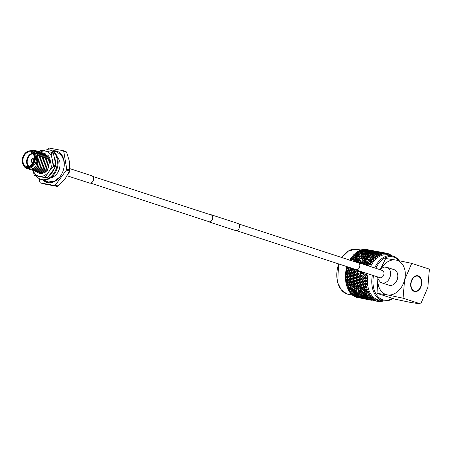<?xml version="1.0" encoding="UTF-8"?>
<svg xmlns="http://www.w3.org/2000/svg" width="452" height="452" viewBox="0 0 452 452"><rect width="100%" height="100%" fill="white"/><g stroke="black" fill="none" stroke-linecap="round" stroke-linejoin="round"><path stroke-width="0.68" d="M210.112 214.632A3.735 2.74 108 0 1 211.033 214.711L237.854 223.452A3.735 2.74 108 0 1 239.402 227.509A3.735 2.74 108 0 1 235.537 230.554L208.717 221.819A3.735 2.74 108 0 1 207.926 221.344M211.033 214.711A3.735 2.74 108 0 1 212.581 218.768A3.735 2.74 108 0 1 208.717 221.819M381.816 282.873L389.059 285.229A8.181 6 -72 0 0 391.229 285.387A8.181 6 -72 0 0 397.658 277.89A8.181 6 -72 0 0 394.127 269.68L386.884 267.318A8.181 6 -72 0 1 390.421 275.534A8.181 6 -72 0 1 383.985 283.031A8.181 6 -72 0 1 381.816 282.873L380.482 282.263L378.053 279.138L377.584 276.906M354.826 269.189A3.819 2.802 -72 0 0 355.758 269.799A3.819 2.802 -72 0 0 356.769 269.872A3.819 2.802 -72 0 0 359.769 266.369A3.819 2.802 -72 0 0 358.12 262.533A3.819 2.802 -72 0 0 357.108 262.459A3.819 2.802 -72 0 0 357.012 262.482M32.979 159.042A1.537 1.124 -72 0 0 31.516 160.251A1.537 1.124 -72 0 0 32.137 161.991A1.537 1.124 -72 0 0 32.239 162.014A1.537 1.124 -72 0 0 33.702 160.805A1.537 1.124 -72 0 0 33.086 159.07A1.537 1.124 -72 0 0 32.979 159.042M34.053 159.867A1.949 1.429 -72 0 0 33.188 158.663A1.949 1.429 -72 0 0 33.052 158.629A1.949 1.429 -72 0 0 31.194 160.166A1.949 1.429 -72 0 0 31.979 162.375A1.949 1.429 -72 0 0 32.115 162.409A1.949 1.429 -72 0 0 33.386 161.912M33.199 158.669A1.949 1.429 -72 0 0 33.081 158.641A1.949 1.429 -72 0 0 31.228 160.166A1.949 1.429 -72 0 0 31.996 162.381M28.278 166.449A7.475 5.48 108 0 1 27.103 158.737A7.475 5.48 108 0 1 32.595 153.194M32.996 153.657A7.057 5.181 -72 0 0 27.662 158.918A7.057 5.181 -72 0 0 28.877 166.308M30.363 151.974A7.475 5.48 -72 0 0 23.244 157.855A7.475 5.48 -72 0 0 26.244 166.313A7.475 5.48 -72 0 0 26.758 166.443A7.475 5.48 -72 0 0 33.877 160.562A7.475 5.48 -72 0 0 30.877 152.104A7.475 5.48 -72 0 0 30.363 151.974M26.572 167.178A8.232 6.04 -72 0 0 34.521 160.319A8.232 6.04 -72 0 0 30.55 151.239A8.232 6.04 -72 0 0 22.6 158.098A8.232 6.04 -72 0 0 26.572 167.178M30.917 150.923A8.644 6.345 108 0 1 31.504 151.075A8.644 6.345 108 0 1 34.985 160.867A8.644 6.345 108 0 1 26.741 167.669A8.644 6.345 108 0 1 26.154 167.517A8.644 6.345 108 0 1 22.673 157.731A8.644 6.345 108 0 1 30.917 150.923M47.584 182.591A16.385 12.023 108 0 1 44.917 180.789M54.489 151.403A16.385 12.023 108 0 1 57.46 151.465A16.385 12.023 108 0 1 57.709 151.516M52.359 150.906A16.385 12.023 108 0 1 55.743 150.906A16.385 12.023 108 0 1 56.862 151.194A16.385 12.023 108 0 1 63.449 169.749A16.385 12.023 108 0 1 47.833 182.642A16.385 12.023 108 0 1 46.714 182.354A16.385 12.023 108 0 1 42.9 179.936M31.504 151.075L32.674 151.454A8.644 6.345 108 0 1 36.149 161.245A8.644 6.345 108 0 1 27.905 168.048A8.644 6.345 108 0 1 27.318 167.895L26.154 167.517M52.771 175.958L53.528 176.099A10.379 7.616 108 0 1 52.025 176.692M57.562 157.816A10.379 7.616 108 0 1 58.681 158.573M52.528 177.461A10.379 7.616 108 0 1 51.178 177.416M53.528 176.099L52.85 175.879M31.148 169.048L26.069 168.104M31.956 169.161C39.222 166.421 40.138 151.46 32.697 150.782L30.527 150.866M26.205 168.285L35.013 171.014M35.143 171.195L38.471 171.946L36.635 171.681M29.171 150.917L34.595 150.256L39.369 156.392L37.115 166.522L33.719 169.647L30.939 169.076M54.511 185.501L57.41 186.439A20.453 15.006 -72 0 0 58.218 186.043L55.319 185.1A20.453 15.006 108 0 1 54.511 185.501L40.386 182.862A20.453 15.006 108 0 1 39.838 182.212L39.234 178.642M66.467 170.059L69.359 171.003A20.453 15.006 -72 0 0 69.619 169.958L66.726 169.014A20.453 15.006 108 0 1 66.467 170.059L55.319 185.1M57.41 186.439L43.279 183.806L40.386 182.862M47.285 149.759L48.257 148.448A20.453 15.006 108 0 1 49.065 148.053L63.195 150.685A20.453 15.006 108 0 1 63.738 151.335L66.636 152.279A20.453 15.006 -72 0 0 66.088 151.629L63.195 150.685M69.619 169.958L69.472 161.556L66.636 152.279M66.726 169.014L63.738 151.335M58.218 186.043L65.128 178.958L69.359 171.003M32.634 169.528L33.719 169.647M33.9 169.709L37.296 166.579L39.55 156.448L34.685 150.29M35.42 150.567L36.087 150.742L40.861 156.878L38.601 167.008L35.205 170.133L32.431 169.562M34.126 170.014L35.205 170.133M35.386 170.195L38.782 167.065L41.042 156.934L36.267 150.804L35.538 150.618M36.911 151.053L37.578 151.228L42.352 157.364L40.092 167.494L36.697 170.619L33.923 170.048M35.618 170.5L36.697 170.619M36.878 170.681L40.273 167.551L42.533 157.42L37.759 151.29L37.024 151.104M38.397 151.539L39.064 151.714L43.838 157.85L41.584 167.98L38.188 171.105L35.414 170.534M37.104 170.986L38.188 171.105M38.369 171.161L41.765 168.037L44.019 157.906L39.245 151.776L38.516 151.584M39.889 152.025L40.556 152.2L45.33 158.33L43.076 168.46L39.68 171.59L36.9 171.02M38.595 171.472L39.68 171.59M39.861 171.647L43.256 168.523L45.511 158.392L40.736 152.262L40.008 152.07M41.381 152.51L42.047 152.686L46.822 158.816L44.562 168.946L41.166 172.076L38.392 171.506M40.087 171.958L41.166 172.076M41.347 172.133L44.742 169.008L47.002 158.878L42.228 152.742L41.499 152.556M42.872 152.996L43.539 153.172L48.313 159.302L46.053 169.432L42.657 172.562L39.883 171.986M41.578 172.444L42.657 172.562M42.838 172.619L46.234 169.494L48.494 159.364L43.72 153.228L42.985 153.042M44.358 153.482L45.025 153.657L49.799 159.788L47.545 169.918L44.149 173.048L41.375 172.472M44.33 173.105L47.726 169.98L49.98 159.85L45.206 153.714L44.477 153.527M49.488 174.935L50.291 175.048M37.861 171.958L39.962 172.432M42.861 172.958L43.364 172.975M24.097 166.195L25.239 167.929M36.652 153.51L37.962 156.697L36.007 165.613L34.476 167.347M36.426 176.077A15.362 11.272 -72 0 0 40.861 179.371A15.362 11.272 -72 0 0 41.912 179.636A15.362 11.272 -72 0 0 56.551 167.551A15.362 11.272 -72 0 0 50.375 150.16A15.362 11.272 -72 0 0 49.33 149.894A15.362 11.272 -72 0 0 43.454 150.759M40.861 179.371L41.669 179.636A15.362 11.272 -72 0 0 42.714 179.902A15.362 11.272 -72 0 0 57.359 167.811A15.362 11.272 -72 0 0 51.183 150.42L50.375 150.16M55.342 164.251A12.871 9.441 -72 0 0 55.33 160.652L55.031 159.019A12.871 9.441 -72 0 0 54.986 158.844A12.871 9.441 -72 0 0 54.172 156.68M49.923 174.625L50.042 174.958L51.206 173.636A12.871 9.441 -72 0 0 51.33 173.495A12.871 9.441 -72 0 0 54.336 168.438L54.551 168.059M49.274 175.399A12.871 9.441 -72 0 0 49.991 174.822M55.014 161.189L55.381 161.104M54.929 160.641L55.466 160.635M52.319 171.494L52.556 171.913M33.177 170.46A12.995 9.537 -72 0 0 34.979 173.737A12.995 9.537 -72 0 0 39.262 176.297L44.708 177.37A14.741 10.814 108 0 0 45.42 177.026L47.279 177.63A14.741 10.814 108 0 1 46.573 177.981L44.708 177.37M45.42 177.026L48.98 171.528A12.995 9.537 -72 0 1 39.262 176.297L34.64 175.495A14.741 10.814 108 0 1 34.392 175.212A14.741 10.814 108 0 1 34.154 174.924L32.685 168.489M47.104 154.737L48.33 155.714A10.379 7.616 108 0 1 50.313 162.381L50.031 164.178M53.093 153.092A14.741 10.814 108 0 1 53.325 153.386L51.466 152.776A14.741 10.814 108 0 0 51.229 152.488A14.741 10.814 108 0 0 50.986 152.205L52.844 152.816A14.741 10.814 108 0 1 53.093 153.092M43.674 172.946A10.051 7.373 108 0 1 36.663 171.466M37.725 171.833L43.522 172.913M39.211 151.765L40.2 150.68A14.741 10.814 108 0 1 40.912 150.33L45.539 151.137A12.995 9.537 -72 0 0 40.143 152.081M34.64 175.495L46.573 177.981M53.59 165.381L55.455 165.986A14.741 10.814 108 0 1 55.223 166.907L53.364 166.302A14.741 10.814 108 0 0 53.59 165.381L52.121 158.946L51.466 152.776M50.986 152.205L45.539 151.137A12.995 9.537 -72 0 1 52.121 158.946A12.995 9.537 -72 0 1 48.98 171.528L53.364 166.302M55.455 165.986L54.799 159.822L53.325 153.386M47.279 177.63L51.664 172.404L55.223 166.907M91.603 175.743A3.819 2.802 108 0 1 91.863 175.811A3.819 2.802 108 0 1 93.4 180.133A3.819 2.802 108 0 1 89.756 183.139A3.819 2.802 108 0 1 89.496 183.071L67.173 175.805M417.473 276.132A7.639 5.164 100.6 0 0 417.326 276.099A7.639 5.164 100.6 0 0 411.851 279.686M410.715 285.8A7.639 5.164 100.6 0 0 414.077 291.003A7.639 5.164 100.6 0 0 414.524 291.116A7.639 5.164 100.6 0 0 414.676 291.144M418.066 276.268A7.639 5.164 100.6 0 0 417.625 276.155A7.639 5.164 100.6 0 0 411.213 282.387A7.639 5.164 100.6 0 0 414.382 291.06A7.639 5.164 100.6 0 0 414.823 291.173A7.639 5.164 100.6 0 0 421.236 284.941A7.639 5.164 100.6 0 0 418.066 276.268M414.281 291.461A8.057 5.447 100.6 0 0 414.75 291.585A8.057 5.447 100.6 0 0 421.507 285.014A8.057 5.447 100.6 0 0 418.168 275.867A8.057 5.447 100.6 0 0 417.699 275.748A8.057 5.447 100.6 0 0 410.941 282.319A8.057 5.447 100.6 0 0 414.281 291.461M414.597 291.551A8.057 5.447 100.6 0 0 420.292 287.585M421.433 281.477A8.057 5.447 100.6 0 0 417.868 275.81A8.057 5.447 100.6 0 0 417.552 275.72M398.67 260.578A22.086 14.939 100.6 0 0 375.821 268.302M374.697 267.934A22.916 15.498 -79.4 0 1 391.777 255.792A22.916 15.498 -79.4 0 1 399.178 260.68M391.777 255.792L387.37 254.973A22.916 15.498 100.6 0 0 370.538 266.578M391.98 255.832A24.493 16.566 100.6 0 0 391.302 255.301L391.426 256.16M391.127 255.674L390.285 254.634A24.493 16.566 100.6 0 0 389.46 254.188L389.641 255.131L389.099 254.386L389.065 254.883L388.375 253.719A24.493 16.566 100.6 0 0 387.5 253.436L387.748 254.453L387.149 253.747L387.138 254.318L386.364 253.176A24.493 16.566 100.6 0 0 385.454 253.058L385.776 254.143L385.115 253.482L385.149 254.114L384.279 253.018A24.493 16.566 100.6 0 0 383.352 253.069L383.754 254.193L383.042 253.595L383.121 254.284L382.166 253.239A24.493 16.566 100.6 0 0 381.234 253.453L381.72 254.612L380.957 254.08L381.087 254.815L380.047 253.838A24.493 16.566 100.6 0 0 379.121 254.222L379.697 255.386L378.895 254.934L379.075 255.702L377.957 254.809A24.493 16.566 100.6 0 0 377.058 255.346L377.725 256.516L376.883 256.143L377.126 256.934L375.934 256.131A24.493 16.566 100.6 0 0 375.075 256.821L375.832 257.968L374.957 257.68L375.262 258.487L374.007 257.793A24.493 16.566 100.6 0 0 373.199 258.617L374.047 259.73L373.149 259.533L373.516 260.335L372.211 259.753A24.493 16.566 100.6 0 0 371.465 260.708L372.397 261.77L371.487 261.663L371.917 262.459L370.561 261.996A24.493 16.566 100.6 0 0 369.894 263.064L370.911 264.058L369.996 264.041L370.487 264.815L369.098 264.482A24.493 16.566 100.6 0 0 368.516 265.64L369.075 266.104M346.955 266.623A22.916 15.498 100.6 0 0 346.401 268.584A22.916 15.498 100.6 0 0 345.554 279.72L345.582 280.014L347.136 279.353L345.475 278.308A24.493 16.566 100.6 0 0 345.565 279.788M346.345 269.211A24.493 16.566 100.6 0 0 346.04 270.714L347.808 270.262L346.345 269.211L346.385 268.799L346.718 267.72L348.548 267.285L348.209 267.036M347.029 266.652A24.493 16.566 100.6 0 0 346.718 267.72M349.729 260.279L350.176 259.465L352.17 259.16L350.933 258.256A24.493 16.566 100.6 0 0 350.176 259.465M350.933 258.256L351.662 258.29L357.555 262.437M352.232 257.843L353.735 258.928L356.204 258.584L354.718 257.521L352.232 257.843L351.662 258.29L351.131 258.047L351.741 257.109L353.78 256.86L352.583 256.024A24.493 16.566 100.6 0 0 351.741 257.109M352.583 256.024L366.16 265.154M353.922 255.674L355.374 256.679L357.894 256.414L356.458 255.436L353.922 255.674L353.283 256.211L352.775 255.939L353.47 255.007L355.549 254.832L354.391 254.069A24.493 16.566 100.6 0 0 353.47 255.007M354.391 254.069L369.685 264.245L369.211 263.171L369.894 263.064M355.764 253.792L357.17 254.708L359.736 254.532L358.334 253.651L355.764 253.792L355.052 254.403L354.56 254.114L355.34 253.199L357.447 253.103L356.317 252.419A24.493 16.566 100.6 0 0 355.34 253.199M356.509 252.662L357.323 251.719L359.453 251.702L358.346 251.103A24.493 16.566 100.6 0 0 357.323 251.719M358.476 251.515L359.385 250.577L361.532 250.651L360.43 250.142A24.493 16.566 100.6 0 0 359.385 250.577M361.866 250.131L363.205 250.724L365.832 250.871L364.498 250.312L361.866 250.131L360.905 250.883L361.493 249.803L363.645 249.967L362.549 249.555A24.493 16.566 100.6 0 0 361.493 249.803M363.058 249.753L363.611 249.402L365.764 249.668L364.668 249.346A24.493 16.566 100.6 0 0 363.611 249.402M365.131 249.685L365.713 249.385L367.855 249.741L366.747 249.521A24.493 16.566 100.6 0 0 365.713 249.385M359.272 258.188L358.142 259.493L354.701 259.629L356.227 260.748L358.662 260.369L357.153 259.273M364.871 272.765L363.318 273.155L365.126 274.449L365.73 274.296L367.024 274.906L366.154 275.234L366.877 275.816L365.459 275.997L364.939 275.635L362.832 276.195L364.719 277.494L366.64 277.833L365.804 278.234L366.572 278.743L365.176 279.042L364.634 278.681L362.606 279.24L364.578 280.534L366.515 280.748L365.713 281.212L366.527 281.647L362.651 282.246L364.696 283.523L366.64 283.613L365.883 284.133L366.73 284.489L362.956 285.167L365.086 286.41L367.024 286.382L366.312 286.952L367.193 287.212L365.917 287.834L365.306 287.495L363.521 287.958L365.73 289.15L367.651 289.003L366.996 289.613L367.894 289.788L366.679 290.489L366.052 290.167L364.34 290.574L366.623 291.698L368.521 291.45L367.922 292.082L368.838 292.167L367.685 292.936L367.035 292.636L365.397 292.969L367.753 294.026L369.612 293.67L369.075 294.32L369.99 294.308L368.922 295.139L366.679 295.111L369.098 296.083L370.906 295.636L370.437 296.286L371.352 296.19L370.357 297.06L368.16 296.97L370.634 297.84L372.391 297.314L371.985 297.958L372.889 297.772L371.985 298.665L369.821 298.501L372.346 299.275L374.041 298.676L373.691 299.303L374.584 299.032L373.764 299.936L371.634 299.699L374.589 300.388L375.827 299.704L375.539 300.297L376.403 299.953L375.674 300.851L373.572 300.529L376.55 301.139L377.719 300.382L377.493 300.936L378.324 300.518L377.691 301.394L375.578 300.959M371.815 300.297L370.55 300.066M370.471 299.981L369.086 299.749M371.335 300.201L367.08 299.32L371.047 300.06M365.318 299.083L364.058 298.851M363.973 298.772L362.594 298.535M364.837 298.992L368.804 299.732L364.702 298.789M369.346 299.552L373.312 300.292L369.131 299.218M371.634 299.699L371.38 299.281M370.809 299.275L370.742 299.653M358.34 297.778L355.944 297.162A24.493 16.566 100.6 0 0 356.933 297.484L358.057 297.636M360.589 298.105L364.549 298.845L360.408 297.84M362.849 298.343L366.821 299.083L362.634 298.004M365.143 298.484L369.109 299.224L365.143 298.484L364.883 298.066M367.47 298.54L371.431 299.281L367.47 298.54L367.171 298.037M358.826 297.874L357.95 297.715M369.821 298.501L369.194 297.45L368.9 298.529M371.431 299.281L371.866 299.128M366.668 298.049L366.561 298.529M369.109 299.224L369.453 299.105M364.312 298.06L364.244 298.439M356.357 297.133L360.323 297.874L356.142 296.794M358.651 297.275L362.617 298.015L358.651 297.275L358.391 296.857M360.973 297.326L364.939 298.066L360.973 297.326L360.673 296.823M363.329 297.292L365.854 298.066L367.301 298.032L364.792 297.23L363.329 297.292L362.702 296.235L362.408 297.314M365.73 297.173L368.222 297.992L369.691 297.913L367.21 297.054L365.73 297.173L365.137 296.145L364.792 297.23M368.16 296.97L367.6 295.975L367.21 297.054M369.691 297.913L370.307 297.727M367.301 298.032L367.821 297.862M364.939 298.066L365.374 297.919M360.171 296.84L360.063 297.32M362.617 298.015L362.956 297.891M357.82 296.851L357.752 297.23M355.944 297.162L355.526 296.653M354.035 296.235A24.493 16.566 100.6 0 0 354.973 296.744L356.119 296.806L354.035 296.235L353.673 295.625M354.475 296.116L358.447 296.857L354.475 296.116L354.176 295.614M356.837 296.083L359.363 296.851L360.803 296.823L358.295 296.015L356.837 296.083L356.21 295.026L355.916 296.105M359.233 295.958L361.73 296.783L363.199 296.698L360.713 295.845L359.233 295.958L358.639 294.936L358.295 296.015M361.668 295.755L364.142 296.631L365.64 296.495L363.182 295.591L361.668 295.755L361.108 294.76L360.713 295.845M364.154 295.472L366.595 296.393L368.114 296.213L365.691 295.263L364.154 295.472L363.623 294.518L363.182 295.591M366.679 295.111L366.176 294.195L365.691 295.263M368.114 296.213L368.917 296.009M365.64 296.495L366.346 296.303M363.199 296.698L363.815 296.518M360.803 296.823L361.323 296.653M358.447 296.857L358.882 296.71M356.119 296.806L356.464 296.681M352.255 294.953A24.493 16.566 100.6 0 0 353.125 295.636L354.306 295.608L352.255 294.953L351.696 293.743M352.735 294.749L355.238 295.574L356.707 295.489L354.221 294.636L352.735 294.749L352.142 293.721L351.927 294.393M355.176 294.546L357.651 295.422L359.142 295.286L356.69 294.382L355.176 294.546L354.617 293.551L354.221 294.636M357.656 294.263L360.103 295.184L361.623 295.003L359.193 294.049L357.656 294.263L357.131 293.303L356.69 294.382M360.187 293.902L362.606 294.873L364.154 294.642L361.758 293.647L360.187 293.902L359.685 292.981L359.193 294.049M362.77 293.472L365.154 294.484L366.73 294.212L364.368 293.173L362.77 293.472L362.295 292.591L361.758 293.647M365.397 292.969L364.95 292.139L364.368 293.173M366.73 294.212L367.719 294.009M364.154 294.642L365.046 294.438M361.623 295.003L362.425 294.8M359.142 295.286L359.848 295.088M356.707 295.489L357.323 295.303M354.306 295.608L354.831 295.444M350.639 293.337A24.493 16.566 100.6 0 0 351.424 294.184L352.65 294.071L350.639 293.337L350.17 292.145M351.164 293.049L353.611 293.975L355.131 293.789L352.701 292.839L351.164 293.049L350.633 292.094L350.356 292.76M353.696 292.693L356.108 293.659L357.656 293.433L355.266 292.438L353.696 292.693L353.193 291.772L352.701 292.839M356.272 292.258L358.656 293.269L360.238 292.998L357.877 291.964L356.272 292.258L355.803 291.382L355.266 292.438M358.905 291.76L361.261 292.811L362.877 292.5L360.543 291.421L358.905 291.76L358.459 290.924L357.877 291.964M361.6 291.195L363.911 292.286L365.561 291.935L363.267 290.822L361.6 291.195L361.171 290.41L360.543 291.421M364.34 290.574L363.933 289.834L363.267 290.822M365.561 291.935L366.623 291.698M362.877 292.5L363.911 292.286M360.238 292.998L361.227 292.8M357.656 293.433L358.549 293.229M355.131 293.789L355.933 293.591M352.65 294.071L353.357 293.879M349.204 291.41A24.493 16.566 100.6 0 0 349.893 292.41L351.164 292.218L349.204 291.41L348.82 290.246M349.78 291.048L352.164 292.06L353.746 291.789L351.385 290.749L349.78 291.048L349.306 290.173L348.967 290.822M352.413 290.551L354.769 291.602L355.543 291.455L356.379 291.286L354.052 290.212L352.413 290.551L351.967 289.715L351.385 290.749M355.102 289.986L357.419 291.077L359.069 290.726L356.769 289.613L355.102 289.986L354.679 289.201L354.052 290.212M357.848 289.365L360.131 290.489L361.82 290.105L359.56 288.958L357.848 289.365L357.442 288.625L356.769 289.613M360.656 288.687L362.899 289.845L364.623 289.427L362.402 288.246L360.656 288.687L360.267 287.997L359.56 288.958M363.521 287.958L363.148 287.325L362.402 288.246M364.623 289.427L366.758 289.212L365.73 289.15M361.82 290.105L362.899 289.845M359.069 290.726L360.131 290.489M356.379 291.286L357.419 291.077M353.746 291.789L354.735 291.585M351.164 292.218L352.057 292.015M348.565 290.337L349.888 290.077L347.978 289.201A24.493 16.566 100.6 0 0 348.565 290.337L352.577 289.512L350.277 288.399L348.605 288.772L350.927 289.868M351.357 288.15L353.639 289.28L355.323 288.89L353.063 287.743L351.357 288.15L350.95 287.415L350.277 288.399M354.159 287.472L356.408 288.636L358.131 288.212L355.905 287.037L354.159 287.472L353.775 286.788L353.063 287.743M357.029 286.749L359.238 287.935L361.001 287.489L358.815 286.285L357.029 286.749L356.656 286.116L355.905 287.037M359.962 285.98L362.131 287.195L363.928 286.715L361.781 285.489L359.962 285.98L359.6 285.398L358.815 286.285M362.956 285.167L362.606 284.647L361.781 285.489M363.928 286.715L366.092 286.613L365.086 286.41M361.001 287.489L363.148 287.325L362.131 287.195M358.131 288.212L360.267 287.997L359.238 287.935M355.323 288.89L356.408 288.636M352.577 289.512L353.639 289.28M348.605 288.772L348.181 287.986L347.786 288.613L347.616 288.065L348.181 287.986L347.447 287.997L348.825 287.681L346.978 286.743A24.493 16.566 100.6 0 0 347.447 287.997M347.978 289.201L347.786 288.613M349.888 290.077L366.092 286.613L365.306 287.495M347.667 286.263L349.916 287.421L351.639 287.003L349.413 285.828L347.667 286.263L347.277 285.574L346.831 286.167L346.701 285.63L347.277 285.574L346.571 285.432L348.006 285.065L346.221 284.082A24.493 16.566 100.6 0 0 346.571 285.432M350.537 285.54L352.746 286.726L354.504 286.274L352.323 285.071L350.537 285.54L350.164 284.901L349.413 285.828M353.47 284.766L355.634 285.98L357.436 285.506L355.289 284.274L353.47 284.766L353.108 284.189L352.323 285.071M356.464 283.958L358.594 285.195L360.43 284.698L358.329 283.449L356.464 283.958L356.108 283.438L355.289 284.274M359.526 283.116L361.611 284.376L363.487 283.856L361.425 282.59L359.526 283.116L359.182 282.653L358.329 283.449M362.651 282.246L362.312 281.839L361.425 282.59M363.487 283.856L365.674 283.862L364.696 283.523M360.43 284.698L362.606 284.647L361.611 284.376M357.436 285.506L359.6 285.398L358.594 285.195M354.504 286.274L356.656 286.116L355.634 285.98M351.639 287.003L353.775 286.788L352.746 286.726M348.825 287.681L349.916 287.421M346.978 286.743L346.831 286.167M346.972 283.557L349.142 284.771L350.944 284.297L348.797 283.065L346.972 283.557L346.611 282.975L346.119 283.523L346.029 283.003L346.611 282.975L345.938 282.686L347.441 282.274L345.718 281.257A24.493 16.566 100.6 0 0 345.938 282.686M349.972 282.749L352.102 283.986L353.933 283.489L351.831 282.234L349.972 282.749L349.616 282.223L348.797 283.065M353.029 281.907L355.119 283.161L356.995 282.647L354.933 281.376L353.029 281.907L352.684 281.443L351.831 282.234M356.153 281.037L358.204 282.308L360.125 281.777L358.103 280.494L356.153 281.037L355.814 280.63L354.933 281.376M359.351 280.144L361.357 281.432L363.312 280.884L361.334 279.596L359.351 280.144L359.012 279.799L358.103 280.494M362.606 279.24L362.272 278.952L361.334 279.596M363.312 280.884L365.504 281.008L364.578 280.534M360.125 281.777L362.312 281.839L361.357 281.432M356.995 282.647L359.182 282.653L358.204 282.308M353.933 283.489L356.108 283.438L355.119 283.161M350.944 284.297L353.108 284.189L352.102 283.986M348.006 285.065L350.164 284.901L349.142 284.771M346.221 284.082L346.119 283.523M346.531 280.692L348.628 281.952L350.503 281.432L348.435 280.167L346.531 280.692L346.187 280.229L345.656 280.72L345.605 280.223L346.187 280.229L345.565 279.861L345.605 280.223L345.565 279.861M349.662 279.828L351.712 281.099L353.628 280.562L351.605 279.285L349.662 279.828L349.323 279.421L348.435 280.167M352.854 278.935L354.865 280.223L356.82 279.675L354.837 278.381L352.854 278.935L352.52 278.59L351.605 279.285M356.114 278.031L358.086 279.325L360.086 278.771L358.142 277.471L356.114 278.031L355.775 277.743L354.837 278.381M359.442 277.116L361.368 278.415L363.408 277.85L361.504 276.551L359.103 276.89L359.442 277.116L359.103 276.89L358.142 277.471M362.832 276.195L364.719 277.494M359.798 274.065L361.645 275.364L363.764 274.805L361.945 273.511L359.442 273.963L362.487 276.031L361.504 276.551M363.408 277.85L365.595 278.099L366.572 278.743M360.086 278.771L362.272 278.952L361.368 278.415M356.82 279.675L359.012 279.799L358.086 279.325M353.628 280.562L355.814 280.63L354.865 280.223M350.503 281.432L352.684 281.443L351.712 281.099M347.441 282.274L349.616 282.223L348.628 281.952M345.718 281.257L345.656 280.72M346.362 277.726L348.368 279.008L350.328 278.466L348.345 277.172L346.362 277.726L346.023 277.375L345.452 277.805L345.435 277.342L346.023 277.375L345.458 276.799L347.096 276.347L345.503 275.285A24.493 16.566 100.6 0 0 345.458 276.799M349.622 276.816L351.588 278.11L353.588 277.556L351.645 276.257L349.622 276.816L349.283 276.534L348.345 277.172M349.848 273.771L351.735 275.076L353.814 274.511L351.955 273.211L349.498 273.607L354.871 277.2L356.916 276.641L355.012 275.341L352.605 275.675L352.939 275.895M356.34 274.985L358.227 276.285L360.306 275.726L358.447 274.42L355.99 274.816L358.227 276.285M363.318 273.155L365.126 274.449M356.826 271.946L358.634 273.24L360.798 272.686L359.012 271.398L356.458 271.906L360.035 271.07L362.956 273.115L361.945 273.511M363.764 274.805L365.934 275.172L366.877 275.816M360.306 275.726L362.487 276.031L361.645 275.364M355.21 269.528L353.543 269.861L359.442 273.963L358.447 274.42M353.306 272.855L355.148 274.155L357.272 273.596L355.447 272.296L352.95 272.754L355.99 274.816L355.012 275.341M356.916 276.641L359.103 276.89L364.939 275.635M353.588 277.556L355.775 277.743L354.871 277.2M350.424 275.432L348.52 274.127L346.452 274.692L348.379 275.991L350.424 275.432L352.605 275.675L351.645 276.257M350.328 278.466L352.52 278.59L351.588 278.11M347.136 279.353L349.323 279.421L348.368 279.008M345.475 278.308L345.452 277.805M361.069 271.528L362.182 272.336L362.956 272.144M360.798 272.686L362.956 273.115L362.182 272.336M360.035 271.07L359.012 271.398M357.272 273.596L359.442 273.963L358.634 273.24M354.3 271.477L352.52 270.189L350.334 270.737L352.142 272.031L354.3 271.477L356.458 271.906L355.447 272.296M353.814 274.511L355.99 274.816L355.148 274.155M350.334 270.737L352.95 272.754L351.955 273.211M347.096 276.347L349.283 276.534L352.605 275.675L351.735 275.076M346.808 271.646L348.656 272.946L350.78 272.387L348.955 271.087L346.452 271.539L349.498 273.607L348.52 274.127M346.452 274.692L345.514 274.827L345.526 274.398L346.113 274.466L345.616 273.759L347.317 273.302L345.797 272.24A24.493 16.566 100.6 0 0 345.616 273.759M345.43 277.534L349.283 276.534L348.379 275.991M345.503 275.285L345.514 274.827M353.922 269.844L355.69 271.127L357.668 270.42M357.888 270.584L358.798 270.788M350.78 272.387L352.95 272.754L356.458 271.906L355.69 271.127M348.548 267.285L350.679 267.833L353.543 269.861L352.52 270.189M347.317 273.302L349.498 273.607L352.95 272.754L352.142 272.031M347.424 268.629L349.198 269.917L351.396 269.369L349.65 268.092L347.046 268.646L349.967 270.691L348.955 271.087M345.526 274.398L345.537 274.087L346.113 274.466L349.498 273.607L348.656 272.946M345.797 272.24L345.87 271.443L346.452 271.539L345.831 271.822M351.594 268.138L352.809 269.03L353.684 268.816M369.098 264.482L368.657 264.154L364.747 264.861M366.261 264.584L367.855 265.765L368.516 265.64M351.396 269.369L353.543 269.861L352.809 269.03M346.514 268.273L347.046 268.646L349.65 268.092M347.808 270.262L349.967 270.691L349.198 269.917M346.469 268.516L347.046 268.646L346.407 268.85M345.87 271.443L346.04 270.714M345.899 271.16L346.452 271.539L345.949 271.093M363.238 264.2L363.736 264.109L362.171 262.945L360.357 263.262M363.707 262.685L365.261 263.838L367.668 263.426L366.131 262.29L362.171 262.945M370.561 261.996L370.143 261.691L367.143 262.454L366.131 262.29M367.685 262.053L369.211 263.171M367.668 263.426L370.487 264.815M363.736 264.109L365.781 264.883L365.261 263.838M346.385 268.799L347.046 268.646L346.588 268.132M356.413 262.284L355.673 261.736L355.057 261.844M357.21 261.471L358.764 262.623L361.176 262.211L359.634 261.081L355.673 261.736M361.193 260.838L362.724 261.962L365.159 261.578L363.651 260.482L360.651 261.239L359.634 261.081M365.222 260.267L366.719 261.346L369.188 261.002L367.702 259.945L365.222 260.267L364.651 260.714L363.651 260.482M372.211 259.753L369.29 259.753L368.685 260.245L371.143 261.923L370.764 260.798L371.465 260.708M369.29 259.753L370.764 260.798M366.917 258.098L368.363 259.098L370.877 258.838L369.442 257.86L366.917 258.098L366.273 258.629L368.685 260.245L367.702 259.945M369.188 261.002L371.917 262.459M365.159 261.578L367.143 262.454L366.719 261.346M361.176 262.211L363.193 263.036L362.724 261.962M353.232 261.25L354.684 261.002L353.142 259.866L350.712 260.262L351.119 260.561M358.724 259.052L360.227 260.137L362.696 259.793L361.21 258.73L358.724 259.052L358.159 259.499L357.781 258.374L360.272 258.069L358.815 257.052L356.306 257.329L357.781 258.374M362.798 258.544L364.278 259.589L366.77 259.284L365.312 258.262L362.798 258.544L362.193 259.036L361.21 258.73M374.007 257.793L371.058 257.725L370.386 258.295L372.764 259.843L372.488 258.685L373.199 258.617M371.058 257.725L372.488 258.685M368.753 256.216L370.16 257.126L372.719 256.956L371.324 256.069L368.753 256.216L368.041 256.826L369.442 257.86M370.877 258.838L373.516 260.335M366.77 259.284L368.685 260.245L368.363 259.098M364.566 256.51L365.996 257.47L368.538 257.25L367.12 256.324L364.566 256.51L363.894 257.086L366.273 258.629L365.312 258.262M362.696 259.793L364.651 260.714L364.278 259.589M358.662 260.369L360.651 261.239L360.227 260.137M354.701 259.629L354.159 260.03L353.142 259.866M354.684 261.002L356.701 261.827L356.227 260.748M350.712 260.262L350.204 260.612L349.904 259.945M360.419 256.883L361.866 257.889L364.385 257.623L362.95 256.651L360.419 256.883L359.781 257.42L358.815 257.052M372.719 256.956L371.324 256.069M375.934 256.131L372.962 255.996L372.211 256.64L372.081 255.459L374.674 255.386L373.307 254.606L370.713 254.645L372.081 255.459M372.962 255.996L374.352 256.86L375.075 256.821M374.957 257.68L374.533 258.035L374.352 256.86M368.538 257.25L370.386 258.295L370.16 257.126M364.826 254.86L362.255 255.001L363.662 255.917L366.227 255.742L364.826 254.86L367.12 256.324M364.385 257.623L366.273 258.629L365.996 257.47M362.255 255.001L361.543 255.612L362.95 256.651M360.272 258.069L362.193 259.036L361.866 257.889M356.306 257.329L355.701 257.821L354.718 257.521M356.204 258.584L358.159 259.499M352.17 259.16L354.159 260.03L353.735 258.928M358.074 255.301L359.504 256.261L362.041 256.041L360.628 255.109L358.074 255.301L357.402 255.872L356.458 255.436M366.47 254.787L367.86 255.651L370.437 255.527L369.058 254.691L366.47 254.787L365.719 255.425L365.589 254.25L368.182 254.177L366.815 253.397L364.216 253.436L365.589 254.25M377.957 254.809L374.968 254.595L374.137 255.295L374.103 254.126L376.719 254.16L375.375 253.487L372.753 253.419L374.103 254.126M374.968 254.595L377.058 255.346M376.883 256.143L376.409 256.533L376.33 255.357M374.674 255.386L375.448 255.905M370.713 254.645L369.917 255.318L369.838 254.148L372.442 254.126L371.086 253.397L368.476 253.386L369.838 254.148M370.437 255.527L371.301 256.075M366.227 255.742L368.041 256.826L367.86 255.651M362.041 256.041L363.894 257.086L363.662 255.917M357.447 253.103L360.628 255.109M357.894 256.414L359.781 257.42L359.504 256.261M353.78 256.86L355.701 257.821L355.374 256.679M351.204 257.973L351.662 258.29L351.424 257.589M359.978 253.572L361.368 254.436L363.945 254.312L362.566 253.482L359.978 253.572L359.227 254.216L359.097 253.041L361.69 252.967L360.323 252.182L357.718 252.227L359.097 253.041M380.047 253.838L377.041 253.544L376.132 254.284L376.188 253.148L378.816 253.295L377.482 252.73L374.855 252.555L376.188 253.148M377.041 253.544L379.121 254.222M378.895 254.934L378.375 255.352L378.386 254.199M376.719 254.16L377.324 254.606M372.753 253.419L371.883 254.143L371.894 252.99L374.522 253.075L373.177 252.459L370.55 252.335L371.894 252.99M372.442 254.126L373.132 254.606M368.476 253.386L367.64 254.08L367.612 252.917L370.228 252.95L368.877 252.272L366.261 252.21L367.612 252.917M368.182 254.177L368.956 254.696M364.216 253.436L363.425 254.109L363.346 252.934L365.945 252.911L364.594 252.188L361.984 252.176L363.346 252.934M363.945 254.312L364.804 254.86M359.736 254.532L361.543 255.612L361.368 254.436M355.549 254.832L357.402 255.872L357.17 254.708M352.842 255.917L353.283 256.211L353.108 255.487M382.166 253.239L379.16 252.866L378.686 253.233M379.16 252.866L381.234 253.453M380.957 254.08L380.392 254.521L380.494 253.402M378.816 253.295L379.262 253.645M374.855 252.555L373.9 253.306L374.002 252.193L376.635 252.391L372.663 251.651L374.002 252.193M374.522 253.075L375.041 253.476M370.55 252.335L369.634 253.075L369.696 251.939L372.324 252.08L370.99 251.521L368.357 251.34L369.696 251.939M370.228 252.95L370.832 253.391M366.261 252.21L365.385 252.928L365.402 251.775L368.024 251.866L366.685 251.244L364.058 251.126L365.402 251.775M365.945 252.911L366.634 253.397M361.984 252.176L361.148 252.871L361.12 251.707L363.736 251.736L362.385 251.063L359.764 250.996L361.12 251.707M361.69 252.967L362.464 253.482M357.718 252.227L356.927 252.894L356.877 252.165M354.622 254.137L355.052 254.403L354.939 253.674M376.974 252.058L380.94 252.798L376.974 252.058L376.572 252.369M384.279 253.018L381.279 252.561L380.946 252.804L381.228 253.047M381.279 252.561L383.352 253.069M383.042 253.595L382.426 254.047L382.618 252.979M378.234 253.047L378.307 252.538M376.635 252.391L376.996 252.696M372.663 251.651L372.194 252.024M372.324 252.08L372.77 252.436M368.357 251.34L367.403 252.097L367.51 250.979L370.137 251.182L366.171 250.442L367.51 250.979M368.024 251.866L368.544 252.267M364.058 251.126L363.142 251.866L363.205 250.724M363.736 251.736L364.34 252.182M359.764 250.996L358.894 251.719L358.899 251.001M359.453 251.702L360.142 252.188M370.482 250.849L374.448 251.589L370.482 250.849L370.075 251.159M374.781 251.346L378.753 252.086L374.781 251.346L374.454 251.594L374.736 251.837M379.087 251.945L383.047 252.685L378.81 252.143M386.025 253.114L383.155 252.781M383.369 252.634L385.454 253.058M385.115 253.482L384.449 253.934L384.72 252.945M380.358 252.6L380.426 252.306M376.047 252.171L376.126 251.77M371.742 251.832L371.815 251.329M370.137 251.182L370.504 251.487M366.171 250.442L365.702 250.815M365.832 250.871L366.278 251.227M361.532 250.651L362.052 251.052M363.984 249.634L367.956 250.374L363.984 249.634L363.577 249.945M368.295 250.137L372.256 250.877L368.295 250.137L367.962 250.38L368.244 250.623M372.589 250.736L376.556 251.476L372.318 250.928M376.878 251.425L380.844 252.165L376.663 251.572M380.878 252.199L384.629 252.86M383.369 252.617L382.482 252.544M386.398 253.227L387.5 253.436M386.652 253.6L386.771 253.284M373.861 251.385L373.928 251.097M369.555 250.956L369.629 250.561M365.25 250.623L365.323 250.114M363.645 249.967L364.007 250.272M366.092 249.521L370.064 250.261L365.821 249.719M368.097 249.832L374.346 250.956L370.171 250.363M374.589 251.046L378.138 251.651M376.878 251.408L375.985 251.329M388.647 254.188L389.46 254.188M367.369 250.176L367.436 249.888M371.646 250.436L369.493 250.12M390.551 255.154L391.302 255.301M377.691 301.394A24.493 16.566 100.6 0 0 378.595 301.512L380.318 300.721L379.77 301.557A24.493 16.566 100.6 0 0 380.697 301.507L382.347 300.552L381.883 301.337A24.493 16.566 100.6 0 0 382.821 301.117L383.143 300.806M381.883 301.337L381.03 301.224M379.77 301.557L378.77 301.382M375.674 300.851A24.493 16.566 100.6 0 0 376.55 301.139M373.764 299.936A24.493 16.566 100.6 0 0 374.589 300.388M371.985 298.665A24.493 16.566 100.6 0 0 372.747 299.269M370.357 297.06A24.493 16.566 100.6 0 0 371.052 297.806M368.922 295.139A24.493 16.566 100.6 0 0 369.527 296.02M367.685 292.936A24.493 16.566 100.6 0 0 368.205 293.941M366.679 290.489A24.493 16.566 100.6 0 0 367.092 291.596M365.917 287.834A24.493 16.566 100.6 0 0 366.222 289.026M365.408 285.009A24.493 16.566 100.6 0 0 365.6 286.269M365.159 282.065A24.493 16.566 100.6 0 0 365.233 283.37M365.176 279.042A24.493 16.566 100.6 0 0 365.131 280.381M365.459 275.997A24.493 16.566 100.6 0 0 365.301 277.336M365.967 273.127A24.493 16.566 100.6 0 0 365.73 274.296M375.838 259.092L374.759 258.024M374.358 256.86L373.578 256.595M368.097 273.822A22.916 15.498 100.6 0 0 378.968 300.026L383.369 300.851A22.916 15.498 -79.4 0 1 372.386 275.217M392.777 298.473A22.916 15.498 -79.4 0 1 383.369 300.851M373.51 275.584A22.086 14.939 100.6 0 0 377.448 296.02A22.086 14.939 100.6 0 0 392.426 298.36M377.945 278.822A17.978 13.193 -72 0 0 387.251 294.862L403.048 298.19L420.722 303.947L410.478 302.428L394.686 299.094L377.013 293.337L377.849 278.494M403.048 298.19L404.608 279.884A17.978 13.193 -72 0 1 387.251 294.862L377.013 293.337M380.499 269.053L385.692 258.527L395.929 260.047L411.727 263.38L429.4 269.138L427.835 287.449L420.722 303.947M381.369 268.313A17.978 13.193 -72 0 1 395.929 260.047A17.978 13.193 -72 0 1 404.608 279.884L411.727 263.38M387.149 253.747L386.432 254.193M373.612 257.533L375.262 258.487M373.149 259.533L372.764 259.843L371.804 259.471M371.487 261.663L370.143 261.691M369.996 264.041L368.657 264.154M366.154 275.234L367.024 274.906M365.804 278.234L364.634 278.681M365.713 281.212L364.594 281.703M365.883 284.133L365.674 283.862L364.82 284.658M366.312 286.952L366.092 286.613L367.024 286.382M366.996 289.613L366.758 289.212L366.052 290.167M367.922 292.082L367.662 291.619L367.035 292.636M369.075 294.32L368.787 293.806L368.25 294.857M370.437 296.286L370.115 295.727L369.674 296.806M371.985 297.958L371.629 297.359L371.284 298.439M373.691 299.303L373.296 298.67L373.053 299.738M375.539 300.297L375.103 299.642L374.951 300.687M377.493 300.936L377.008 300.264M376.974 300.862L376.957 301.258M379.527 301.202L378.991 300.523M345.814 271.697L355.159 269.494M345.497 274.624L346.113 274.466M352.605 275.675L364.685 272.709M345.622 280.376L359.103 276.89M346.062 283.11L366.64 277.833M346.752 285.698L366.515 280.748M347.678 288.088L366.64 283.613M355.543 291.455L367.651 289.003M362.063 292.659L368.521 291.45M355.758 269.799L379.895 277.664A3.819 2.802 -72 0 0 380.906 277.737A3.819 2.802 -72 0 0 383.912 274.234A3.819 2.802 -72 0 0 382.262 270.398L381.759 270.403M69.45 170.658A3.819 2.802 108 0 1 67.823 174.574M338.717 263.945A22.916 15.498 100.6 0 0 337.802 266.979A22.916 15.498 100.6 0 0 347.074 293.992A22.916 15.498 100.6 0 0 348.407 294.331L352.396 295.071M341.746 257.504L348.791 250.724L356.809 249.272A22.916 15.498 100.6 0 0 341.853 257.544M359.052 263.143L238.645 223.926M211.824 215.192L92.79 176.421M356.865 269.855L236.458 230.639M209.638 221.898L90.609 183.128M379.946 269.646L381.29 268.369L384.206 267.081L386.884 267.318M382.262 270.398L358.12 262.533M60.901 175.432L59.534 177.24L54.528 181.116L48.115 182.02L43.844 180.032M53.178 151.38L56.653 151.838L61.274 155.059L63.783 160.234L64.257 165.144M57.263 156.861L59.585 160.613L60.059 163.059L60.054 165.76L59.257 169.438L57.856 172.489L56.274 174.664L53.172 177.161L50.375 178.009M52.347 171.461L52.647 171.771M69.761 168.613L91.863 175.811M417.326 276.099L417.625 276.155M348.407 294.331L347.046 293.981L341.35 289.969L337.689 282.692L338.593 263.9M356.809 249.272L361.125 250.075M366.51 278.703L365.854 278.268M414.524 291.116L414.823 291.173"/></g></svg>
